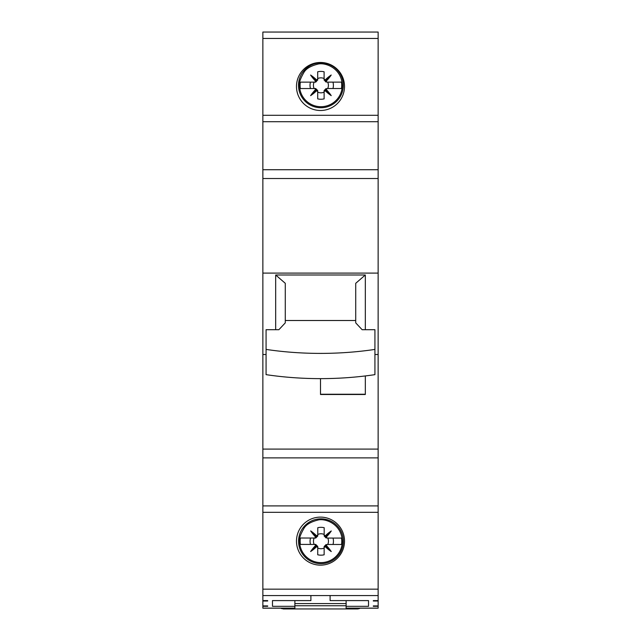 <?xml version="1.0" encoding="UTF-8"?>
<svg xmlns="http://www.w3.org/2000/svg" width="641" height="641" viewBox="0 0 641 641"><rect width="100%" height="100%" fill="white"/><g stroke="black" fill="none" stroke-linecap="round" stroke-linejoin="round"><path stroke-width="0.96" d="M262.866 32.05L378.134 32.05L262.866 32.05L262.866 600.601L267.674 600.601L267.674 601.01L262.866 601.01L262.866 608.173L294.884 608.173L294.884 606.322L272.473 606.322L272.473 600.601L272.473 606.322M346.116 600.601L346.116 608.173L378.134 608.173L378.134 601.01L373.326 601.01L373.326 600.601L378.134 600.601L378.134 32.05M296.487 86.479A24.013 24.013 0 0 0 320.5 110.492A24.013 24.013 0 0 0 344.513 86.479A24.013 24.013 0 0 0 320.5 62.465A24.013 24.013 0 0 0 296.487 86.479M262.866 115.3L378.134 115.3M262.866 121.702L378.134 121.702M262.866 169.729L378.134 169.729M262.866 273.106L378.134 273.106M378.134 354.505L374.929 354.505M266.071 354.505L262.866 354.505M275.678 329.706L275.678 274.989L365.322 274.989L365.322 329.706M365.322 375.938L365.322 394.487L320.5 394.487L320.5 378.631A232.138 142.919 0 0 0 374.929 374.648L374.929 329.706L362.125 329.706L355.723 322.872L355.723 320.508L285.277 320.508L285.277 283.306L275.678 274.989M378.134 457.882L262.866 457.882M262.866 505.909L378.134 505.909M262.866 512.319L378.134 512.319M320.5 565.146A24.013 24.013 0 0 0 344.513 541.132A24.013 24.013 0 0 0 320.5 517.119A24.013 24.013 0 0 0 296.487 541.132A24.013 24.013 0 0 0 320.5 565.146M378.134 595.561L262.866 595.561M346.116 606.322L368.527 606.322L368.527 600.601L330.107 600.601L330.107 595.561M272.473 600.601L310.893 600.601L310.893 595.561M262.866 606.322L267.674 606.322L267.674 605.913L267.674 606.322M262.866 605.913L267.674 605.913M378.134 605.913L373.326 605.913L373.326 606.322L373.326 605.913M378.134 606.322L373.326 606.322M294.884 603.566L346.116 603.566M294.884 600.601L294.884 606.322M368.527 600.601L368.527 606.322M267.674 600.601L267.674 601.01M262.866 600.601L262.866 601.01M373.326 601.01L373.326 600.601M378.134 601.01L378.134 600.601M365.322 274.989L355.723 283.306L355.723 320.508L355.723 283.306M285.277 283.306L285.277 322.872L278.875 329.706L266.071 329.706L266.071 349.417A232.138 142.919 180 0 0 320.5 353.399A232.138 142.919 180 0 0 374.929 349.417M266.071 349.417L266.071 374.648A232.138 142.919 0 0 0 320.5 378.631L320.5 394.239L365.322 394.239M280.886 608.197L281.679 608.63M360.114 608.197L357.638 608.95L283.362 608.95L280.854 608.173M357.638 608.95L359.321 608.63M298.498 85.349A22.411 22.411 0 0 0 320.925 107.744A22.411 22.411 0 0 0 343.32 85.317A22.411 22.411 0 0 0 320.893 62.922A22.411 22.411 0 0 0 298.498 85.349M342.286 85.317A21.377 21.377 0 0 1 320.925 106.71A21.377 21.377 0 0 1 299.531 85.349C298.746 83.194 300.26 78.803 304.066 72.177C306.262 68.619 310.733 65.975 317.471 64.236C324.338 62.041 341.509 67.401 342.286 85.317M341.717 85.317A20.808 20.808 0 0 1 341.469 88.522L327.687 88.53A7.492 7.492 0 0 0 327.687 82.144L341.469 82.12A20.808 20.808 0 0 1 341.717 85.317M326.133 88.53L325.163 89.492L326.261 89.556L327.231 88.53M326.261 89.564A32.25 22.571 36.8 0 1 331.229 95.637A32.25 22.571 -126.9 0 1 325.147 90.677M315.684 88.538L300.349 88.546A20.808 20.808 0 0 1 300.349 82.144L314.13 82.136A7.492 7.492 0 0 0 314.138 88.538L315.684 88.538L316.75 89.588L317.712 90.557L317.712 92.112A7.492 7.492 0 0 0 324.114 92.104L324.114 90.557L324.114 91.647L325.139 90.685L325.075 89.588L326.213 90.629L326.269 89.556M324.114 91.647L324.122 98.874A13.918 13.918 0 0 1 317.72 98.874L317.712 91.655L316.75 90.693A44.774 3.173 -0.2 0 1 316.662 90.693A32.25 22.571 126.8 0 1 310.605 95.653A32.25 22.571 -36.9 0 1 315.564 89.572L316.654 89.5M314.595 88.538L315.548 89.395L315.612 90.629L316.662 90.693M314.13 82.136L315.684 82.136L314.587 82.136L317.704 80.109L317.704 78.563A7.492 7.492 0 0 1 324.09 78.547L324.106 80.109L327.222 82.128M315.556 81.095A32.25 22.571 -143.2 0 1 310.589 75.021A32.25 22.571 53.1 0 1 316.67 79.989M317.704 80.109L317.704 79.019L316.678 79.981L316.742 81.078M317.704 79.019L317.696 71.792A13.918 13.918 0 0 1 324.098 71.784L324.106 79.011L325.147 79.973A32.25 22.571 -53.2 0 1 331.213 75.013A32.25 22.571 143.1 0 1 326.253 81.095L326.205 80.029L325.147 79.973L325.067 81.078M326.133 82.128L325.163 81.167M315.684 82.136L316.654 81.167M324.114 90.557L325.075 89.588M317.712 90.557L317.72 98.874M329.025 88.53L332.975 88.522A12.483 12.483 0 0 0 332.967 82.12L328.841 82.128M325.139 90.685L326.213 90.629L331.229 95.637M324.114 92.104L324.122 98.874M316.654 89.596L310.605 95.653M311.694 88.538L312.912 88.538M310.484 82.136A10.905 10.905 0 0 0 310.492 88.538M311.718 82.136L312.928 82.136M316.646 81.078L315.604 80.037L315.548 81.095M316.678 79.981L315.604 80.037L310.589 75.021M317.704 74.717L317.696 71.792M324.106 74.693L324.098 71.784M324.106 79.011L324.106 80.109M331.213 75.013L325.163 81.07M298.554 541.212A22.411 22.411 0 0 0 320.925 563.663A22.411 22.411 0 0 0 343.376 541.292A22.411 22.411 0 0 0 320.997 518.841A22.411 22.411 0 0 0 298.554 541.212M342.334 541.284A21.377 21.377 0 0 1 320.925 562.622A21.377 21.377 0 0 1 299.587 541.212C298.802 539.065 300.325 534.674 304.146 528.048C306.358 524.506 310.837 521.87 317.575 520.147C324.45 517.968 341.605 523.368 342.334 541.284M341.773 541.284A20.808 20.808 0 0 1 341.517 544.489L327.727 544.465A7.492 7.492 0 0 0 327.751 538.079L341.533 538.087A20.808 20.808 0 0 1 341.773 541.284M326.181 544.465L325.211 545.419L326.309 545.491L327.279 544.465M326.301 545.499A32.25 22.571 37 0 1 331.261 551.581A32.25 22.571 -126.8 0 1 325.187 546.605L325.123 545.515L326.253 546.557L326.309 545.491M315.733 544.441L300.397 544.417A20.808 20.808 0 0 1 300.405 538.015L314.194 538.039A7.492 7.492 0 0 0 314.186 544.441L315.733 544.441L316.79 545.499L317.752 546.469L317.752 548.015A7.492 7.492 0 0 0 324.154 548.031L324.154 546.477L324.154 547.574L325.115 546.613L326.253 546.557L331.261 551.581M324.154 547.574L324.138 554.802A13.918 13.918 0 0 1 317.736 554.785L317.752 547.566L316.79 546.605A44.774 3.173 -0 0 1 316.702 546.605A32.25 22.571 127 0 1 310.629 551.548A32.25 22.571 -36.8 0 1 315.612 545.475L316.702 545.411M314.635 544.441L315.596 545.299L315.652 546.541L316.702 546.605M314.194 538.039L315.741 538.039L314.651 538.039L315.612 536.998A32.25 22.571 -143 0 1 310.669 530.916A32.25 22.571 53.2 0 1 316.734 535.9M317.768 536.02L317.768 534.931L316.742 535.892L316.806 536.99L317.768 536.02L317.776 534.474A7.492 7.492 0 0 1 324.162 534.474M317.768 534.931L317.784 527.703A13.918 13.918 0 0 1 324.186 527.711L324.178 534.939L325.211 535.9A32.25 22.571 -53 0 1 331.293 530.956A32.25 22.571 143.2 0 1 326.317 537.022L327.287 538.063M324.178 534.939L324.17 536.028L325.131 537.006L325.211 535.9L326.269 535.964L326.325 537.03L325.227 537.094L326.189 538.055M315.741 538.039L316.806 536.99M324.17 536.028L324.178 534.482M324.154 546.477L325.123 545.515M317.752 546.469L317.736 554.785M329.073 544.465L333.024 544.473A12.483 12.483 0 0 0 333.032 538.071L328.897 538.063M324.154 548.031L324.138 554.802M316.694 545.499L310.629 551.548M311.742 544.433L312.96 544.441M310.06 541.228A10.905 10.905 0 0 0 310.532 544.433A10.905 10.905 0 0 1 310.548 538.031A10.905 10.905 0 0 0 310.06 541.228M311.774 538.031L312.992 538.039M316.718 537.078L315.612 536.998L315.676 535.948L310.669 530.916M316.71 536.99L315.676 535.948L316.742 535.892M317.776 530.628L317.784 527.703M324.186 530.62L324.186 527.711M331.293 530.956L325.227 536.998M378.134 38.452L262.866 38.452M262.866 178.519L378.134 178.519M378.134 449.093L262.866 449.093M262.866 589.159L378.134 589.159M346.116 608.125L378.134 608.125M262.866 608.125L294.884 608.125M294.884 605.745L346.116 605.745M316.75 89.588L316.75 90.693M316.79 545.499L316.79 546.605"/></g></svg>
